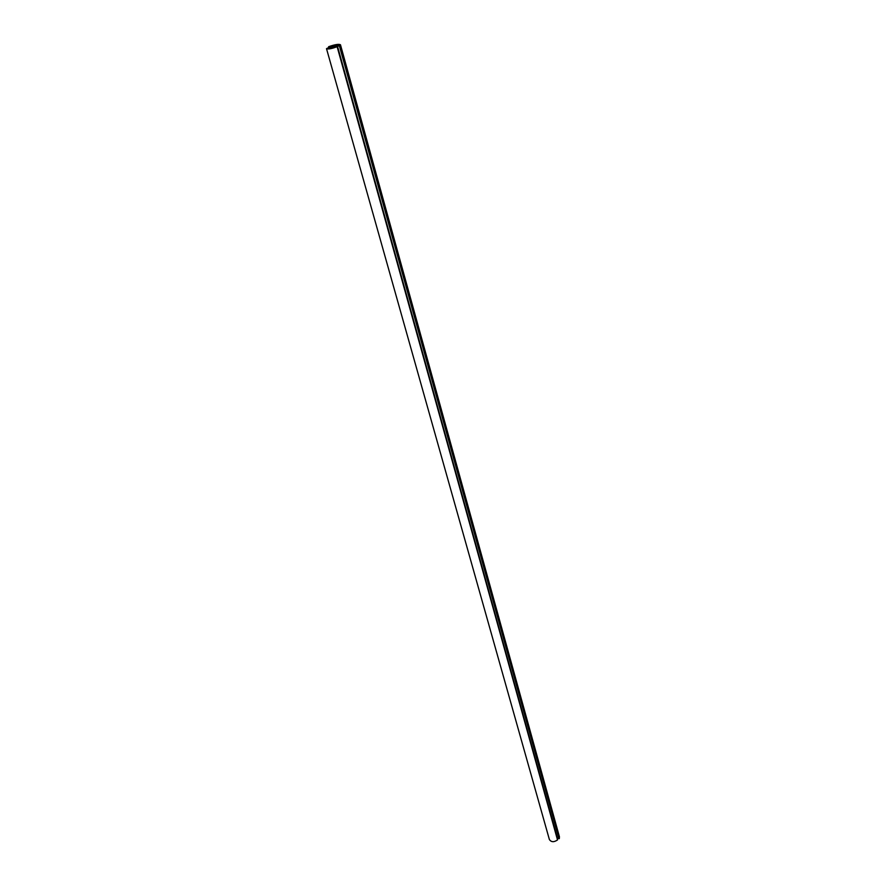 <?xml version="1.0" encoding="UTF-8"?>
<svg xmlns="http://www.w3.org/2000/svg" width="886" height="886" viewBox="0 0 886 886"><rect width="100%" height="100%" fill="white"/><g stroke="black" fill="none" stroke-linecap="round" stroke-linejoin="round"><path stroke-width="1.33" d="M329.581 47.6L334.498 46.792L333.557 47.755C330.124 48.686 328.119 48.885 327.554 48.353L329.581 47.6L329.847 48.564M336.758 45.817L331.353 46.006C335.772 44.732 338.386 44.422 339.194 45.097L336.758 45.817M330.622 46.593L328.728 46.67C334.897 44.522 338.806 43.879 340.468 44.743L339.859 45.607L335.539 46.836L337.123 46.692C331.774 48.719 328.23 49.372 326.502 48.652L330.644 46.659M326.502 48.652L549.375 839.518C551.236 842.232 553.949 842.376 557.515 839.939L557.438 839.684M557.15 838.311L559.321 838.588L559.409 836.716L340.468 44.743M330.035 47.357L330.356 48.497M329.249 47.722L329.492 48.608M330.788 47.146L331.12 48.353M337.123 46.692L557.515 839.939M337.112 46.039L557.172 838.278M337.411 45.95L557.383 838.211M339.36 45.762L558.966 838.732M339.859 45.607L559.321 838.588M328.684 46.781L328.894 47.512M337.234 46.604L557.56 839.784M328.573 46.77L328.795 47.534"/></g></svg>
